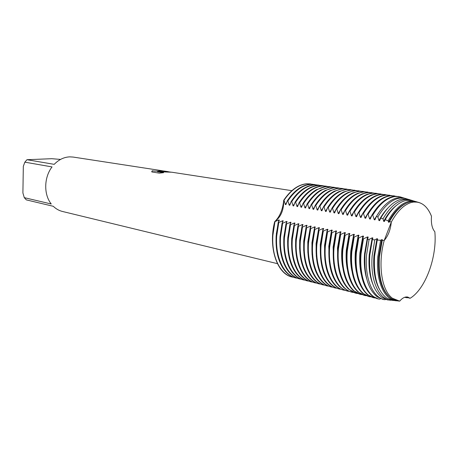 <?xml version="1.0" encoding="UTF-8"?>
<svg xmlns="http://www.w3.org/2000/svg" width="458" height="458" viewBox="0 0 458 458"><rect width="100%" height="100%" fill="white"/><g stroke="black" fill="none" stroke-linecap="round" stroke-linejoin="round"><path stroke-width="0.69" d="M399.691 301.146L397.95 300.877L392.409 298.238C381.657 290.658 377.604 264.472 384.199 240.484C377.604 264.472 381.657 290.658 392.409 298.238L399.691 301.146C402.473 297.872 405.193 296.515 407.843 297.076L410.093 298.284C425.493 289.164 437.275 256.789 434.831 231.731C432.071 228.553 430.955 223.395 431.482 216.262C427.451 206.237 421.48 201.497 413.563 202.052L411.358 202.476C404.025 204.594 397.338 211.138 391.298 222.107C390.537 229.721 388.172 235.847 384.199 240.484L391.298 222.107L384.199 240.484L382.241 240.381L379.384 257.001C378.245 277.983 382.338 291.912 391.664 298.793L396.193 300.711L399.49 301.129M163.558 170.994L159.401 171.429L163.346 171.275L170.05 171.996M291.861 190.671L171.79 172.219L157.478 171.704L163.632 172.666L159.355 173.135L151.827 171.95L152.285 170.742C154.369 171.246 157.077 171.269 160.415 170.828L161.113 170.622L160.1 170.445L160.918 170.548L73.194 157.071L69.822 156.859C64.034 157.094 58.83 159.59 54.204 164.342L26.965 159.71L24.852 162.161L52.04 166.912C43.922 177.418 43.619 194.547 51.256 203.993L24.28 197.65L26.301 199.871L53.294 206.295C55.979 208.894 59.025 210.617 62.437 211.459L277.422 263.653M382.241 240.381L382.419 239.774L381.72 239.637L380.621 240.284L377.26 240.061L377.627 238.858L376.934 238.727L374.81 239.877L372.343 239.677L372.886 237.954L372.199 237.822L369.085 239.391L367.488 239.242L368.186 237.061L367.505 236.929L363.434 238.841L362.69 238.733L363.538 236.173L362.862 236.042L358.74 237.965L358.064 237.834L358.935 235.292L358.265 235.166L354.154 237.078L353.49 236.952L354.377 234.422L353.713 234.296L349.614 236.196L348.956 236.07L349.86 233.563L349.208 233.437L345.12 235.326L344.473 235.2L345.395 232.71L344.742 232.584L340.672 234.467L340.025 234.341L340.964 231.868L340.323 231.742L336.264 233.614L335.628 233.488L336.584 231.027L335.949 230.906L331.901 232.767L331.271 232.647L332.239 230.202L331.609 230.082L327.579 231.931L326.955 231.811L327.939 229.384L327.315 229.263L323.302 231.101L322.678 230.981L323.68 228.571L323.067 228.45L319.06 230.282L318.447 230.162L319.466 227.763L318.854 227.649L314.858 229.469L314.251 229.349L315.287 226.968L314.68 226.853L310.701 228.662L310.095 228.548L311.148 226.178L310.547 226.063L306.579 227.866L305.984 227.746L307.043 225.393L306.448 225.284L302.498 227.071L301.902 226.956L302.984 224.62L302.395 224.506L298.45 226.292L297.866 226.178L298.954 223.853L298.376 223.739L294.448 225.513L293.864 225.399L294.969 223.092L294.391 222.983L290.475 224.746L289.903 224.632L291.019 222.336L290.446 222.227L286.542 223.985L285.969 223.87L287.103 221.592L286.536 221.483L282.643 223.229L282.082 223.12L283.221 220.853L282.66 220.745L278.785 222.479L278.224 222.37L279.38 220.115L278.819 220.012L274.68 221.683C268.016 247.469 277.073 274.107 292.227 277.044L292.089 277.01C277.01 273.953 268.044 247.383 274.68 221.683C279.724 216.892 282.741 209.747 283.731 200.249C283.903 209.964 280.886 217.109 274.68 221.683C280.886 217.109 283.903 209.964 283.731 200.249L284.012 200.295C290.91 190.11 298.542 184.614 306.906 183.818L312.413 184.253M306.625 183.778C298.261 184.574 290.63 190.064 283.731 200.249C290.63 190.064 298.261 184.574 306.625 183.778L310.644 183.927L306.625 183.778M161.256 170.708L161.101 170.782C158.107 171.275 155.165 171.275 152.279 170.782L152.285 170.742M152.279 170.782L151.73 171.578M160.918 170.548L162.069 170.765M171.046 172.145L159.401 171.429M163.483 172.683L157.478 171.704M24.28 197.65L22.9 192.95L23.324 166.317L24.852 162.161M26.965 159.71L51.806 158.697L60.548 159.418M278.224 222.37L276.151 235.927C275.481 249.226 277.8 260.029 283.107 268.331C286.559 273.449 290.71 276.632 295.565 277.892L296.114 278.035C283.914 275.298 275.189 257.385 276.706 236.042L278.785 222.479M314.617 184.494L310.18 184.288C306.419 184.58 302.658 185.988 298.897 188.513C294.649 191.41 290.778 195.52 287.292 200.839L287.853 200.936C294.757 190.7 302.389 185.175 310.742 184.368L316.26 184.809M278.819 220.012L276.288 234.078M282.66 220.745L279.975 237.078M293.486 277.222L292.359 277.079C280.147 274.336 271.394 256.491 272.894 235.24L274.955 221.741M282.082 223.12L279.993 236.734C279.306 250.383 281.716 261.381 287.218 269.728C290.607 274.594 294.649 277.64 299.343 278.853L299.898 278.996C287.721 276.266 279.014 258.289 280.559 236.855L282.643 223.229M318.487 185.043L314.051 184.843C310.45 185.124 306.843 186.44 303.23 188.788C298.805 191.707 294.786 195.938 291.162 201.486L291.729 201.577C298.639 191.289 306.265 185.742 314.617 184.923L320.142 185.364M286.536 221.483L283.891 236.86L283.765 239.706M285.969 223.87L283.874 237.547C283.164 251.545 285.66 262.732 291.362 271.119C294.689 275.75 298.622 278.653 303.162 279.821L303.717 279.964C291.557 277.245 282.878 259.199 284.441 237.668L286.542 223.985M322.386 185.599L317.949 185.398C314.509 185.673 311.056 186.898 307.593 189.08C303.001 192.011 298.828 196.362 295.072 202.133L295.645 202.23C302.555 191.891 310.18 186.309 318.522 185.484L324.058 185.925M290.446 222.227L287.79 237.673L287.635 242.122M289.903 224.632L287.79 238.372C287.063 252.713 289.645 264.094 295.542 272.504C298.805 276.907 302.624 279.672 307.009 280.8L307.57 280.943C295.427 278.229 286.777 260.121 288.363 238.492L290.475 224.746M326.325 186.16L321.882 185.965C318.602 186.229 315.304 187.368 311.99 189.383C307.226 192.326 302.904 196.791 299.017 202.791L299.595 202.888C306.511 192.497 314.131 186.881 322.461 186.045L328.008 186.492M294.391 222.983L291.717 238.498L291.574 244.389M293.864 225.399L291.74 239.202C290.996 253.898 293.67 265.457 299.755 273.895C302.95 278.069 306.66 280.697 310.89 281.79L311.457 281.933C299.332 279.225 290.71 261.049 292.319 239.328L294.448 225.513M330.292 186.727L325.856 186.532L316.415 189.704C311.486 192.646 307.015 197.226 302.996 203.455L303.58 203.552C310.501 193.11 318.121 187.465 326.44 186.618L331.993 187.059M298.376 223.739L295.685 239.328L295.565 246.547M297.866 226.178L295.731 240.044C294.963 255.083 297.723 266.831 304.009 275.281C307.129 279.231 310.73 281.733 314.806 282.786L315.379 282.93C303.276 280.227 294.683 261.987 296.315 240.164L298.45 226.292M334.3 187.299L329.863 187.104L320.875 190.041C315.785 192.978 311.165 197.667 307.009 204.119L307.599 204.216C314.526 193.723 322.14 188.049 330.453 187.19L336.012 187.637M302.395 224.506L299.692 240.169L299.612 248.625M301.902 226.956L299.755 240.891C298.971 256.285 301.816 268.211 308.297 276.666C311.343 280.405 314.829 282.781 318.762 283.788L319.34 283.937C307.249 281.241 298.69 262.938 300.345 241.011L302.498 227.071M338.342 187.877L333.905 187.683L325.363 190.396C320.113 193.316 315.35 198.114 311.062 204.795L311.658 204.892C318.591 194.347 326.205 188.639 334.5 187.769L340.071 188.215M306.448 225.284L303.734 241.011L303.711 250.641M305.984 227.746L303.814 241.744C303.013 257.493 305.95 269.596 312.619 278.052C315.591 281.578 318.963 283.828 322.747 284.802L323.331 284.95C311.268 282.265 302.738 263.894 304.41 241.87L306.579 227.866M342.424 188.461L337.987 188.267L329.892 190.763C324.482 193.66 319.57 198.566 315.156 205.476L315.757 205.573C322.69 194.976 330.298 189.234 338.582 188.352L344.164 188.805M310.547 226.063L307.816 241.87L307.862 252.604M310.095 228.548L307.919 242.603C307.095 258.713 310.118 270.987 316.982 279.437C319.873 282.763 323.136 284.893 326.772 285.826L327.361 285.975C315.316 283.296 306.82 264.856 308.52 242.729L310.701 228.662M346.54 189.045L342.103 188.856L334.455 191.141C328.89 194.015 323.829 199.024 319.283 206.163L319.89 206.266C326.829 195.606 334.432 189.835 342.704 188.942L348.298 189.394M314.68 226.853L311.932 242.729L312.058 254.522M314.251 229.349L312.058 243.473C311.211 259.944 314.32 272.39 321.384 280.817C324.19 283.949 327.338 285.964 330.831 286.857L331.426 287.006C319.409 284.338 310.942 265.829 312.665 243.604L314.858 229.469M350.691 189.641L346.259 189.452L339.046 191.536C333.327 194.375 328.128 199.482 323.457 206.856L324.064 206.959C331.008 196.247 338.605 190.442 346.866 189.543L352.465 189.996M318.854 227.649L316.089 243.599L316.295 256.411M318.447 230.162L316.238 244.354C315.373 261.18 318.568 273.798 325.821 282.202C328.546 285.139 331.581 287.04 334.93 287.899L335.531 288.053C323.531 285.391 315.098 266.814 316.85 244.48L319.06 230.282M354.881 190.236L350.45 190.053L343.677 191.948C337.809 194.747 332.468 199.951 327.665 207.56L328.277 207.663C335.222 196.894 342.819 191.055 351.063 190.144L356.673 190.597M323.067 228.45L320.285 244.48L320.583 258.266M322.678 230.981L320.457 245.242C319.57 262.434 322.85 275.212 330.298 283.582C332.932 286.342 335.857 288.128 339.063 288.952L339.67 289.101C327.699 286.45 319.3 267.804 321.075 245.374L323.302 231.101M359.112 190.843L354.681 190.66L348.343 192.377C342.326 195.125 336.848 200.421 331.913 208.264L332.531 208.367C339.481 197.547 347.067 191.673 355.299 190.746L360.915 191.204M327.315 229.263L324.527 245.368L324.917 260.098M326.955 231.811L324.716 246.135C323.812 263.694 327.172 276.638 334.809 284.968C337.363 287.544 340.168 289.227 343.237 290.011L343.849 290.166C331.901 287.521 323.543 268.806 325.34 246.267L327.579 231.931M363.383 191.45L358.952 191.272L353.044 192.812C346.878 195.509 341.267 200.902 336.201 208.98L336.83 209.083C343.775 198.205 351.36 192.297 359.576 191.358L365.203 191.822M331.609 230.082L328.804 246.261L329.296 261.907M331.271 232.647L329.021 247.039C328.088 264.97 331.54 278.069 339.367 286.353L343.231 289.341L348.069 291.236C336.149 288.603 327.825 269.819 329.651 247.171L331.901 232.767M367.688 192.062L363.263 191.891L357.784 193.27C351.475 195.904 345.727 201.383 340.529 209.701L341.164 209.804C348.114 198.869 355.689 192.927 363.892 191.976L369.526 192.44M335.949 230.906L333.121 247.165L333.716 263.705M335.628 233.488L333.361 247.955C332.411 266.253 335.943 279.512 343.958 287.739L348.229 290.83L352.322 292.319C340.431 289.696 332.147 270.838 333.996 248.087L336.264 233.614M372.039 192.686L367.614 192.509L362.559 193.74C356.112 196.305 350.227 201.869 344.903 210.428L345.544 210.531C352.494 199.539 360.062 193.562 368.249 192.6L373.894 193.064M340.323 231.742L337.483 248.081L338.187 265.48M340.025 234.341L337.746 248.877C336.773 267.546 340.391 280.966 348.595 289.124L356.622 293.412C344.76 290.796 336.51 271.869 338.388 249.009L340.672 234.467M376.424 193.31L372.005 193.139L367.368 194.221C360.784 196.717 354.767 202.362 349.317 211.161L349.964 211.27C356.914 200.215 364.476 194.203 372.646 193.23L378.297 193.7M344.742 232.584L341.886 249.003C341.41 255.507 341.679 261.587 342.699 267.249M344.473 235.2L342.178 249.805C341.181 268.857 344.874 282.42 353.267 290.509L360.956 294.517C349.128 291.906 340.918 272.911 342.824 249.942L345.12 235.326M380.856 193.946L376.436 193.774L372.217 194.719C365.501 197.135 359.353 202.86 353.771 211.899L354.423 212.008C361.379 200.902 368.936 194.85 377.089 193.866L382.745 194.335M349.208 233.437L346.334 249.936C345.824 256.766 346.134 263.121 347.261 269.006M348.956 236.07L346.649 250.749C345.63 270.174 349.408 283.891 357.984 291.895L365.335 295.628C353.536 293.034 345.372 273.964 347.301 250.887L349.614 236.196M385.327 194.581L380.913 194.415L377.106 195.228C370.259 197.558 363.984 203.363 358.27 212.649L358.929 212.758C365.89 201.589 373.436 195.503 381.566 194.507L387.239 194.982M353.713 234.296L350.822 250.875C350.29 258.031 350.633 264.661 351.864 270.752M353.49 236.952L351.166 251.694C350.118 271.508 353.977 285.368 362.736 293.286L369.755 296.75C357.984 294.168 349.866 275.023 351.824 251.837L354.154 237.078M389.844 195.228L385.43 195.062L382.035 195.755C375.062 197.993 368.656 203.873 362.816 213.405L363.48 213.52C370.442 202.287 377.976 196.167 386.094 195.16L391.767 195.629M358.265 235.166L355.356 251.826C354.795 259.308 355.179 266.195 356.513 272.493M358.064 237.834L355.723 252.656C354.658 272.853 358.597 286.857 367.539 294.677L374.22 297.883C362.478 295.313 354.4 276.1 356.393 252.799L358.74 237.965M394.401 195.875L389.993 195.715L386.999 196.299C379.905 198.429 373.373 204.388 367.408 214.172L368.077 214.281C375.033 202.991 382.562 196.831 390.657 195.812L396.342 196.287M362.862 236.042L359.936 252.782C359.347 260.591 359.77 267.735 361.207 274.228M362.69 238.733L360.332 253.623C359.238 274.21 363.257 288.357 372.377 296.068L378.228 298.902M399.49 196.671L394.596 196.373L392.008 196.854C384.794 198.881 378.136 204.909 372.039 214.939L372.749 215.128C379.705 203.77 387.222 197.57 395.294 196.534L399.49 196.671L402.948 197.73M398.666 196.482L394.933 196.425C386.855 197.455 379.339 203.65 372.383 214.997M367.505 236.929L364.562 253.755C363.858 263.161 364.574 271.525 366.721 278.836M363.028 238.795C355.9 267.26 363.927 296.154 378.394 298.948L379.23 299.091C367.305 296.904 359.02 277.485 361.07 253.766L363.434 238.841M367.488 239.242L365.032 254.465C363.927 275.178 367.969 289.29 377.163 296.807L382.894 299.44L385.155 299.732L385.647 299.389M387.754 208.178C384.537 211.464 381.6 215.581 378.943 220.533L377.867 216.943C384.76 205.413 392.237 199.11 400.286 198.039L404.408 198.165L403.017 197.742L398.872 197.616L396.708 197.993C389.369 199.917 382.607 206.06 376.419 216.422L377.861 216.949M372.199 237.822L369.24 254.728C368.392 266.184 369.566 275.934 372.755 283.977M385.155 299.732L384.348 299.578C372.646 297.419 364.545 278.212 366.6 254.74L369.085 239.391M372.343 239.677L369.778 255.301C368.661 276.111 372.726 290.172 381.966 297.477L387.291 299.858L390.932 300.082M409.967 199.791L407.236 199.024L401.408 199.201C393.943 201.022 387.073 207.291 380.793 218.019L383.002 218.844C389.844 207.102 397.286 200.673 405.33 199.562L409.378 199.677L412.085 200.438M376.934 238.727L373.957 255.719C372.967 269.871 374.856 281.172 379.619 289.616M390.645 300.276L389.518 300.076C378.033 297.946 370.127 278.945 372.182 255.724L374.81 239.877M377.26 240.061L374.564 256.148C373.436 277.05 377.512 291.048 386.798 298.141L391.722 300.282L396.347 300.746M414.57 201.234L411.496 200.323L406.132 200.432C398.529 202.144 391.55 208.556 385.184 219.674L388.155 220.836C394.951 208.837 402.376 202.259 410.425 201.102L414.398 201.205L416.717 201.823M381.72 239.637L378.72 256.715C377.604 274.937 380.764 287.979 388.195 295.839M396.233 300.82L394.739 300.574C383.478 298.473 375.76 279.689 377.816 256.72L380.621 240.284M411.845 201.531L410.878 201.68C403.132 203.283 396.038 209.861 389.581 221.409L391.298 222.107C397.338 211.138 404.025 204.594 411.358 202.476L413.563 202.052L417.484 202.144L415.795 201.629L411.845 201.531M431.482 216.262L431.482 216.262C428.253 208.098 423.587 203.392 417.484 202.144M434.831 231.731L434.831 231.731C437.275 256.789 425.493 289.164 410.093 298.284L407.214 297.454L407.299 297.797L404.614 297.316M296.114 278.035L297.242 278.172M299.898 278.996L301.032 279.134M303.717 279.964L304.851 280.101M307.57 280.943L308.709 281.075M311.457 281.933L312.602 282.059M315.379 282.93L316.524 283.05M319.34 283.937L320.486 284.052M323.331 284.95L324.487 285.065M327.361 285.975L328.518 286.084M331.426 287.006L332.588 287.109M335.531 288.053L336.693 288.145M339.67 289.101L340.844 289.193M343.849 290.166L345.023 290.252M348.069 291.236L349.248 291.317M352.322 292.319L353.507 292.393M356.622 293.412L357.812 293.481M360.956 294.517L362.152 294.574M365.335 295.628L366.537 295.679M369.755 296.75L370.963 296.795M374.22 297.883L375.434 297.923M379.756 299.194L380.472 298.679M284.012 200.295L285.345 204.52L285.906 204.617L287.292 200.839M287.853 200.936L289.198 205.178L289.759 205.276L291.162 201.486M291.729 201.577L293.08 205.842L293.652 205.94L295.072 202.133M295.645 202.23L297.002 206.512L297.58 206.615L299.017 202.791M299.595 202.888L300.958 207.193L301.541 207.291L302.996 203.455M303.58 203.552L304.954 207.875L305.538 207.978L307.009 204.119M307.599 204.216L308.984 208.567L309.574 208.665L311.062 204.795M311.658 204.892L313.054 209.26L313.65 209.363L315.156 205.476M315.757 205.573L317.159 209.964L317.76 210.067L319.283 206.163M319.89 206.266L321.304 210.674L321.911 210.777L323.457 206.856M324.064 206.959L325.483 211.39L326.096 211.493L327.665 207.56M328.277 207.663L329.708 212.111L330.327 212.214L331.913 208.264M332.531 208.367L333.974 212.838L334.598 212.947L336.201 208.98M336.83 209.083L338.273 213.577L338.909 213.686L340.529 209.701M341.164 209.804L342.618 214.321L343.26 214.43L344.903 210.428M345.544 210.531L347.009 215.071L347.651 215.18L349.317 211.161M349.964 211.27L351.435 215.827L352.087 215.941L353.771 211.899M354.423 212.008L355.912 216.594L356.564 216.708L358.27 212.649M358.929 212.758L360.429 217.367L361.087 217.481L362.816 213.405M363.48 213.52L364.986 218.145L365.656 218.26L367.408 214.172M368.077 214.281L369.595 218.935L370.27 219.05L372.039 214.939M372.749 215.128L374.243 219.731L374.93 219.846L376.419 216.422M378.943 220.533L379.63 220.653L380.793 218.019M382.997 218.844L383.69 221.346L384.388 221.466L385.184 219.674M388.155 220.836L388.481 222.17L389.185 222.29L389.581 221.409M418.251 202.299L415.795 201.629M406.544 203.089C399.886 205.871 393.863 212.231 388.481 222.17M396.244 205.579C391.607 209.129 387.422 214.39 383.69 221.346M404.408 198.165L407.494 199.075M380.209 210.634L374.243 219.731M373.362 212.798L369.595 218.935M368.358 212.615L364.986 218.145M363.394 212.455L360.429 217.367M358.477 212.317L355.912 216.594M353.748 211.957L351.435 215.827M349.242 211.333L347.009 215.071M344.788 210.709L342.618 214.321M340.374 210.085L338.273 213.577M336.012 209.461L333.974 212.838M331.689 208.837L329.708 212.111M327.413 208.213L325.483 211.39M323.176 207.594L321.304 210.674M318.98 206.976L317.159 209.964M314.823 206.363L313.054 209.26M310.713 205.751L308.984 208.567M306.637 205.138L304.954 207.875M302.601 204.531L300.958 207.193M298.605 203.924L297.002 206.512M294.649 203.323L293.08 205.842M290.721 202.722L289.198 205.178M286.84 202.127L285.345 204.52M164.004 171.063L161.101 170.616M168.378 171.698L164.267 171.063M397.95 300.877L396.193 300.711M394.739 300.574L391.722 300.282M414.398 201.205L411.496 200.323M389.518 300.076L387.291 299.858M409.378 199.677L407.236 199.024M384.348 299.578L382.894 299.44M379.23 299.091L378.858 299.057M378.394 298.948L378.062 298.862"/></g></svg>
